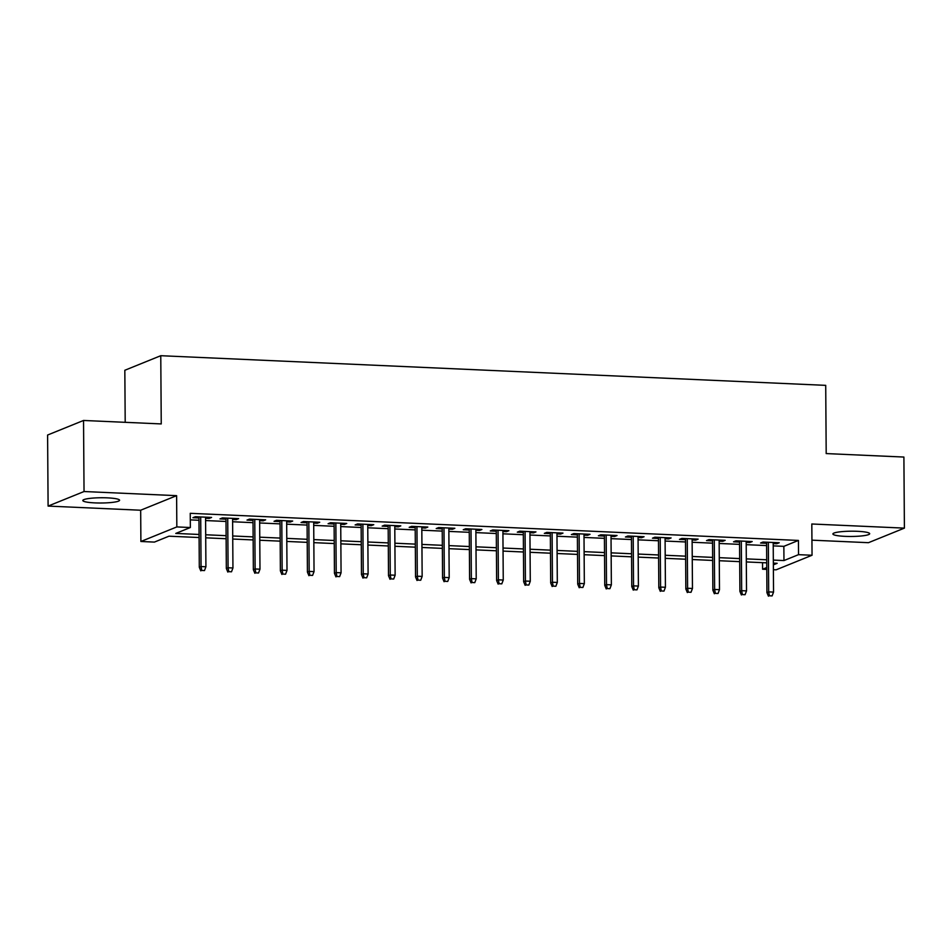 <?xml version="1.0" encoding="UTF-8"?>
<svg xmlns="http://www.w3.org/2000/svg" width="952" height="952" viewBox="0 0 952 952"><rect width="100%" height="100%" fill="white"/><g stroke="black" fill="none" stroke-linecap="round" stroke-linejoin="round"><path stroke-width="1.43" d="M94.986 502.894A18.385 2.63 179.6 0 0 119.583 500.24A18.385 2.63 179.6 0 0 107.421 497.86A18.385 2.63 179.6 0 0 82.824 500.502A18.385 2.63 179.6 0 0 94.986 502.894M845.078 536.357A18.385 2.63 179.6 0 0 869.676 533.703A18.385 2.63 179.6 0 0 857.502 531.311A18.385 2.63 179.6 0 0 832.905 533.965A18.385 2.63 179.6 0 0 845.078 536.357M199.099 537.535L168.98 536.19L154.403 542.093L140.896 541.486L176.834 526.92L190.352 527.527L175.775 533.429L199.075 534.465M140.67 510.224L176.608 495.659L84.038 491.529L83.538 420.463L47.6 435.028L48.1 506.083L140.67 510.224L140.896 541.486M125.2 422.319L124.831 370.268L160.769 355.703L825.717 385.358L826.193 453.58L903.9 457.055L904.4 528.122L811.818 523.993L812.044 555.254L776.106 569.82L773.393 569.701M811.937 540.165L868.462 542.688L904.4 528.122M766.776 569.403L762.588 569.225L766.765 567.523M762.54 562.668L762.588 569.225M84.038 491.529L48.1 506.083M205.572 518.257L209.154 518.412L211.582 517.436L195.374 516.71L192.935 517.698L198.956 517.959M232.609 519.459L236.191 519.625L238.619 518.638L222.399 517.912L219.971 518.899L225.993 519.173M259.634 520.673L263.216 520.827L265.644 519.84L249.424 519.126L246.996 520.101L253.018 520.375M286.671 521.875L290.253 522.029L292.68 521.053L276.461 520.327L274.033 521.315L280.043 521.577M313.696 523.076L317.278 523.243L319.705 522.255L303.486 521.529L301.058 522.517L307.079 522.791M340.733 524.29L344.315 524.445L346.742 523.457L330.522 522.743L328.095 523.719L334.104 523.993M367.758 525.492L371.339 525.647L373.767 524.671L357.547 523.945L355.12 524.933L361.141 525.195M394.782 526.694L398.364 526.861L400.804 525.873L384.584 525.147L382.157 526.135L388.166 526.397M421.819 527.908L425.401 528.062L427.829 527.075L411.609 526.361L409.182 527.337L415.203 527.61M448.844 529.11L452.426 529.264L454.854 528.289L438.646 527.563L436.206 528.55L442.228 528.812M475.881 530.312L479.463 530.478L481.89 529.49L465.671 528.765L463.243 529.752L469.265 530.014M502.906 531.525L506.488 531.68L508.915 530.692L492.696 529.978L490.268 530.954L496.289 531.228M529.943 532.727L533.525 532.882L535.952 531.906L519.732 531.18L517.305 532.168L523.314 532.43M556.968 533.929L560.549 534.096L562.977 533.108L546.757 532.382L544.33 533.37L550.351 533.632M584.004 535.143L587.586 535.298L590.014 534.31L573.794 533.584L571.367 534.572L577.376 534.846M611.029 536.345L614.611 536.5L617.039 535.524L600.819 534.798L598.391 535.774L604.413 536.047M638.054 537.547L641.636 537.713L644.064 536.726L627.856 536L625.428 536.987L631.438 537.249M665.091 538.761L668.673 538.915L671.101 537.928L654.881 537.202L652.453 538.189L658.475 538.463M692.116 539.962L695.698 540.117L698.125 539.141L681.906 538.415L679.478 539.391L685.499 539.665M719.153 541.164L722.735 541.331L725.162 540.343L708.942 539.617L706.515 540.605L712.536 540.867M746.178 542.366L749.759 542.533L752.187 541.545L735.967 540.819L733.54 541.807L739.561 542.081M773.226 545.877L783.853 546.341L798.431 540.438L190.245 513.318L190.352 527.527M190.293 519.875L198.968 520.256M205.596 520.554L226.005 521.458M232.621 521.755L253.03 522.672M259.658 522.969L280.066 523.874M286.683 524.171L307.091 525.076M313.72 525.373L334.128 526.289M340.745 526.575L361.153 527.491M367.769 527.789L388.19 528.693M394.806 528.991L415.215 529.907M421.831 530.193L442.24 531.109M448.868 531.406L469.276 532.311M475.893 532.608L496.301 533.525M502.93 533.81L523.338 534.726M529.955 535.024L550.363 535.928M556.98 536.226L577.4 537.142M584.016 537.428L604.425 538.344M611.041 538.642L631.462 539.546M638.078 539.843L658.486 540.76M665.103 541.045L685.511 541.962M692.14 542.259L712.548 543.164M719.165 543.461L739.573 544.365M746.201 544.663L766.61 545.579M773.214 543.58L776.796 543.735L779.224 542.759L763.004 542.033L760.577 543.009L766.586 543.283M176.608 495.659L176.834 526.92M798.431 540.438L798.526 554.659L812.044 555.254M83.538 420.463L161.245 423.926L160.769 355.703M773.357 564.857L777.153 563.31L773.345 563.144M766.729 562.846L746.32 561.942M739.692 561.644L719.284 560.728M712.667 560.442L692.259 559.526M685.642 559.229L665.222 558.324M658.606 558.027L638.197 557.122M631.581 556.825L611.16 555.909M604.544 555.611L584.135 554.707M577.519 554.409L557.11 553.505M550.482 553.207L530.074 552.291M523.457 551.993L503.049 551.089M496.42 550.792L476.012 549.887M469.395 549.59L448.987 548.673M442.371 548.376L421.95 547.471M415.334 547.174L394.925 546.269M388.309 545.972L367.9 545.056M361.272 544.758L340.864 543.854M334.247 543.556L313.839 542.652M307.21 542.354L286.802 541.438M280.185 541.153L259.777 540.236M253.161 539.939L232.74 539.034M226.124 538.737L205.715 537.82M773.322 560.085L783.96 560.561L798.526 554.659M205.691 534.762L226.1 535.678M232.728 535.976L253.137 536.88M259.753 537.178L280.162 538.082M286.778 538.38L307.198 539.296M313.815 539.594L334.223 540.498M340.84 540.795L361.248 541.7M367.877 541.997L388.285 542.914M394.901 543.211L415.31 544.116M421.938 544.413L442.347 545.317M448.963 545.615L469.372 546.531M475.988 546.817L496.408 547.733M503.025 548.031L523.433 548.935M530.05 549.233L550.47 550.149M557.087 550.434L577.495 551.351M584.111 551.648L604.52 552.553M611.148 552.85L631.557 553.766M638.173 554.052L658.582 554.968M665.21 555.266L685.618 556.17M692.235 556.468L712.643 557.384M719.26 557.67L739.68 558.586M746.297 558.883L766.705 559.788M783.853 546.341L783.96 560.561M776.784 542.64L776.796 543.735M749.759 541.438L749.759 542.533M722.723 540.236L722.735 541.331M695.698 539.022L695.698 540.117M668.661 537.82L668.673 538.915M641.636 536.619L641.636 537.713M614.599 535.405L614.611 536.5M587.574 534.203L587.586 535.298M560.538 533.001L560.549 534.096M533.513 531.799L533.525 532.882M506.488 530.585L506.488 531.68M479.451 529.383L479.463 530.478M452.426 528.182L452.426 529.264M425.389 526.968L425.401 528.062M398.364 525.766L398.364 526.861M371.328 524.564L371.339 525.647M344.303 523.35L344.315 524.445M317.266 522.148L317.278 523.243M290.241 520.946L290.253 522.029M263.216 519.732L263.216 520.827M236.179 518.531L236.191 519.625M209.154 517.329L209.154 518.412M766.586 542.188L766.931 592.596L768.681 591.882L768.335 542.271M769.406 595.785L772.108 595.904L769.406 595.785L768.681 591.882L773.548 592.096L773.202 542.485M766.931 592.596L768.431 596.178M772.108 595.904L773.548 592.096M739.549 540.986L739.906 591.382L741.656 590.68L741.311 541.057M742.37 594.583L745.071 594.702L742.37 594.583L741.656 590.68L746.523 590.894L746.178 541.283M739.906 591.382L741.406 594.976M745.071 594.702L746.523 590.894M712.524 539.784L712.869 590.18L714.619 589.466L714.274 539.855M715.345 593.37L718.046 593.489L715.345 593.37L714.619 589.466L719.486 589.693L719.141 540.07M712.869 590.18L714.369 593.762M718.046 593.489L719.486 589.693M685.488 538.57L685.845 588.979L687.594 588.265L687.249 538.653M688.308 592.168L691.009 592.287L688.308 592.168L687.594 588.265L692.461 588.479L692.116 538.868M685.845 588.979L687.344 592.56M691.009 592.287L692.461 588.479M658.463 537.368L658.82 587.765L660.569 587.063L660.212 537.44M661.283 590.966L663.984 591.085L661.283 590.966L660.569 587.063L665.424 587.277L665.079 537.666M658.82 587.765L660.307 591.359M663.984 591.085L665.424 587.277M631.438 536.166L631.783 586.563L633.532 585.849L633.187 536.238M634.246 589.752L636.959 589.871L634.246 589.752L633.532 585.849L638.399 586.075L638.054 536.452M631.783 586.563L633.282 590.145M636.959 589.871L638.399 586.075M604.401 534.953L604.758 585.361L606.507 584.647L606.162 535.036M607.221 588.55L609.923 588.669L607.221 588.55L606.507 584.647L611.362 584.861L611.017 535.25M604.758 585.361L606.245 588.943M609.923 588.669L611.362 584.861M577.376 533.751L577.721 584.147L579.471 583.445L579.125 533.822M580.196 587.348L582.898 587.467L580.196 587.348L579.471 583.445L584.338 583.659L583.992 534.048M577.721 584.147L579.221 587.741M582.898 587.467L584.338 583.659M550.339 532.549L550.696 582.945L552.446 582.231L552.101 532.62M553.16 586.135L555.861 586.253L553.16 586.135L552.446 582.231L557.313 582.457L556.956 532.834M550.696 582.945L552.184 586.527M555.861 586.253L557.313 582.457M523.314 531.335L523.659 581.743L525.409 581.029L525.064 531.418M526.135 584.933L528.836 585.052L526.135 584.933L525.409 581.029L530.276 581.244L529.931 531.632M523.659 581.743L525.159 585.325M528.836 585.052L530.276 581.244M496.278 530.133L496.635 580.53L498.384 579.827L498.039 530.216M499.098 583.731L501.799 583.85L499.098 583.731L498.384 579.827L503.251 580.042L502.906 530.431M496.635 580.53L498.134 584.123M501.799 583.85L503.251 580.042M469.253 528.931L469.598 579.328L471.347 578.626L471.002 529.003M472.073 582.517L474.774 582.636L472.073 582.517L471.347 578.626L476.214 578.84L475.869 529.217M469.598 579.328L471.097 582.91M474.774 582.636L476.214 578.84M442.216 527.717L442.573 578.126L444.322 577.412L443.977 527.801M445.036 581.315L447.737 581.434L445.036 581.315L444.322 577.412L449.189 577.626L448.844 528.015M442.573 578.126L444.072 581.708M447.737 581.434L449.189 577.626M415.191 526.515L415.548 576.912L417.297 576.21L416.94 526.599M418.011 580.113L420.713 580.232L418.011 580.113L417.297 576.21L422.152 576.424L421.807 526.813M415.548 576.912L417.035 580.506M420.713 580.232L422.152 576.424M388.166 525.314L388.511 575.71L390.26 575.008L389.915 525.385M390.974 578.899L393.688 579.03L390.974 578.899L390.26 575.008L395.128 575.222L394.782 525.599M388.511 575.71L390.011 579.292M393.688 579.03L395.128 575.222M361.129 524.1L361.486 574.508L363.236 573.794L362.89 524.183M363.95 577.697L366.651 577.816L363.95 577.697L363.236 573.794L368.103 574.008L367.746 524.397M361.486 574.508L362.974 578.09M366.651 577.816L368.103 574.008M334.104 522.898L334.45 573.294L336.199 572.592L335.854 522.981M336.925 576.495L339.626 576.615L336.925 576.495L336.199 572.592L341.066 572.807L340.721 523.195M334.45 573.294L335.949 576.888M339.626 576.615L341.066 572.807M307.068 521.696L307.425 572.092L309.174 571.39L308.829 521.767M309.888 575.282L312.589 575.413L309.888 575.282L309.174 571.39L314.041 571.605L313.696 521.993M307.425 572.092L308.924 575.686M312.589 575.413L314.041 571.605M280.043 520.482L280.388 570.891L282.137 570.177L281.792 520.565M282.863 574.08L285.564 574.199L282.863 574.08L282.137 570.177L287.004 570.403L286.659 520.78M280.388 570.891L281.887 574.472M285.564 574.199L287.004 570.403M253.006 519.28L253.363 569.689L255.112 568.975L254.767 519.364M255.826 572.878L258.527 572.997L255.826 572.878L255.112 568.975L259.979 569.189L259.634 519.578M253.363 569.689L254.862 573.271M258.527 572.997L259.979 569.189M225.981 518.078L226.338 568.475L228.075 567.773L227.73 518.15M228.801 571.664L231.503 571.795L228.801 571.664L228.075 567.773L232.942 567.987L232.597 518.376M226.338 568.475L227.825 572.069M231.503 571.795L232.942 567.987M198.956 516.865L199.301 567.273L201.05 566.559L200.705 516.948M201.764 570.462L204.478 570.581L201.764 570.462L201.05 566.559L205.918 566.785L205.572 517.162M199.301 567.273L200.801 570.855M204.478 570.581L205.918 566.785"/></g></svg>
